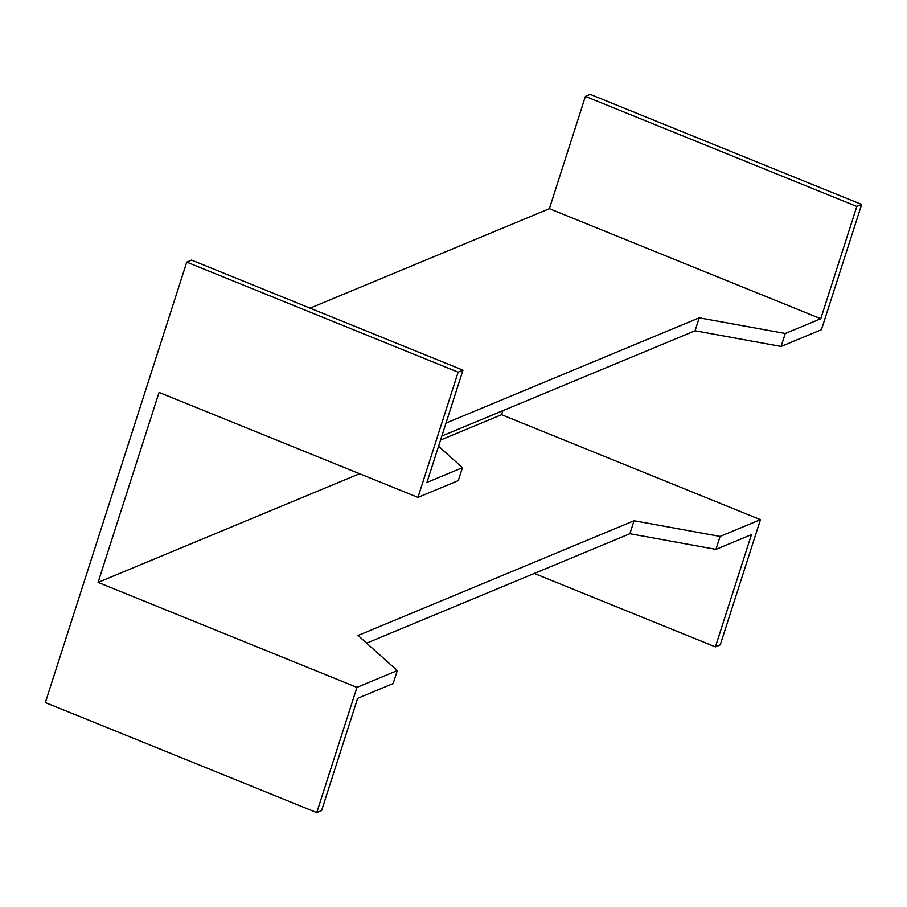 <?xml version="1.0" encoding="UTF-8"?>
<svg xmlns="http://www.w3.org/2000/svg" width="907" height="907" viewBox="0 0 907 907"><rect width="100%" height="100%" fill="white"/><g stroke="black" fill="none" stroke-linecap="round" stroke-linejoin="round"><path stroke-width="1.36" d="M715.94 549.381L751.449 534.62L715.408 646.884L720.249 644.866L760.451 519.654L720.101 536.422L715.94 549.381L751.449 534.62L715.408 646.884L534.302 573.451L715.408 646.884L720.249 644.866L760.451 519.654L501.582 414.692L440.553 440.054L501.582 414.692L502.875 410.667L501.582 414.692L760.451 519.654L720.101 536.422L634.061 520.754L720.101 536.422L715.94 549.381L629.912 533.713L715.94 549.381M357.63 698.322L393.139 683.561L397.3 670.602L358.072 635.478L634.061 520.754L629.912 533.713L366.632 643.142L629.912 533.713L634.061 520.754L358.072 635.478L397.3 670.602L356.95 687.381L397.3 670.602L393.139 683.561L357.63 698.322L321.588 810.586L357.63 698.322M359.569 473.715L98.081 582.407L356.95 687.381L316.747 812.593L321.588 810.586L316.747 812.593L45.35 702.551L186.751 262.134L45.35 702.551L316.747 812.593L356.95 687.381L98.081 582.407L359.569 473.715M781.097 346.44L821.447 329.672L861.65 204.449L856.809 206.456L820.767 318.731L785.258 333.481L781.097 346.44L821.447 329.672L861.65 204.449L856.809 206.456L585.412 96.414L549.37 208.678L310.069 308.153L549.37 208.678L820.767 318.731L549.37 208.678L585.412 96.414L590.253 94.407L585.412 96.414L856.809 206.456L820.767 318.731L785.258 333.481L699.218 317.824L785.258 333.481L781.097 346.44L695.068 330.772L441.845 436.029L695.068 330.772L781.097 346.44M159.076 392.425L417.946 497.387L458.296 480.619L462.457 467.661L438.557 446.267L462.457 467.661L426.948 482.422L462.457 467.661L458.296 480.619L417.946 497.387L159.076 392.425L98.081 582.407L159.076 392.425M446.006 423.081L699.218 317.824L695.068 330.772L699.218 317.824L446.006 423.081M426.948 482.422L462.989 370.158L458.148 372.176L417.946 497.387L458.148 372.176L186.751 262.134L458.148 372.176L462.989 370.158L191.592 260.116L186.751 262.134L191.592 260.116L462.989 370.158L426.948 482.422M590.253 94.407L861.65 204.449L590.253 94.407"/></g></svg>
